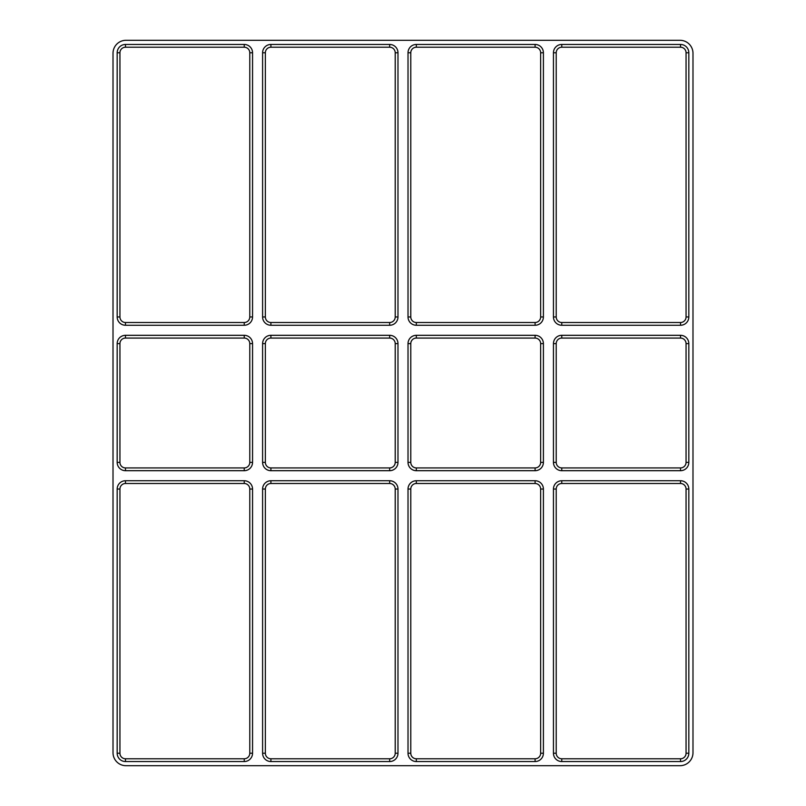 <?xml version="1.0" encoding="UTF-8"?>
<svg xmlns="http://www.w3.org/2000/svg" width="806" height="806" viewBox="0 0 806 806"><rect width="100%" height="100%" fill="white"/><g stroke="black" fill="none" stroke-linecap="round" stroke-linejoin="round"><path stroke-width="1.21" d="M688.828 489.041L688.828 753.237A8.312 8.312 0 0 1 680.526 761.549L561.762 761.549A8.312 8.312 0 0 1 553.45 753.237L553.45 489.041A8.312 8.312 0 0 1 561.762 480.739L561.762 483.499A5.541 5.541 0 0 0 556.221 489.041L556.221 753.237A5.541 5.541 0 0 0 561.762 758.778L680.526 758.778A5.541 5.541 0 0 0 686.057 753.237L686.057 489.041L688.828 489.041A8.312 8.312 0 0 0 680.526 480.739L561.762 480.739M117.172 462.382L117.172 343.618A8.312 8.312 0 0 1 125.474 335.306L244.238 335.306A8.312 8.312 0 0 1 252.55 343.618L252.55 462.382A8.312 8.312 0 0 1 244.238 470.694L125.474 470.694A8.312 8.312 0 0 1 117.172 462.382L119.943 462.382L119.943 343.618A5.541 5.541 0 0 1 125.474 338.077L244.238 338.077A5.541 5.541 0 0 1 249.779 343.618L249.779 462.382A5.541 5.541 0 0 1 244.238 467.923L125.474 467.923A5.541 5.541 0 0 1 119.943 462.382M561.762 44.451L680.526 44.451A8.312 8.312 0 0 1 688.828 52.763L688.828 316.96A8.312 8.312 0 0 1 680.526 325.261L561.762 325.261A8.312 8.312 0 0 1 553.45 316.96L553.45 52.763A8.312 8.312 0 0 1 561.762 44.451L561.762 47.222L680.526 47.222A5.541 5.541 0 0 1 686.057 52.763L686.057 316.96A5.541 5.541 0 0 1 680.526 322.501L561.762 322.501A5.541 5.541 0 0 1 556.221 316.96L556.221 52.763A5.541 5.541 0 0 1 561.762 47.222M553.45 462.382L553.45 343.618A8.312 8.312 0 0 1 561.762 335.306L680.526 335.306A8.312 8.312 0 0 1 688.828 343.618L688.828 462.382A8.312 8.312 0 0 1 680.526 470.694L561.762 470.694A8.312 8.312 0 0 1 553.45 462.382L556.221 462.382L556.221 343.618A5.541 5.541 0 0 1 561.762 338.077L680.526 338.077A5.541 5.541 0 0 1 686.057 343.618L686.057 462.382A5.541 5.541 0 0 1 680.526 467.923L561.762 467.923A5.541 5.541 0 0 1 556.221 462.382M416.329 44.451L535.093 44.451A8.312 8.312 0 0 1 543.405 52.763L543.405 316.96A8.312 8.312 0 0 1 535.093 325.261L416.329 325.261A8.312 8.312 0 0 1 408.017 316.96L408.017 52.763A8.312 8.312 0 0 1 416.329 44.451L416.329 47.222L535.093 47.222A5.541 5.541 0 0 1 540.635 52.763L540.635 316.96A5.541 5.541 0 0 1 535.093 322.501L416.329 322.501A5.541 5.541 0 0 1 410.788 316.96L410.788 52.763A5.541 5.541 0 0 1 416.329 47.222M408.017 462.382L408.017 343.618A8.312 8.312 0 0 1 416.329 335.306L535.093 335.306A8.312 8.312 0 0 1 543.405 343.618L543.405 462.382A8.312 8.312 0 0 1 535.093 470.694L416.329 470.694A8.312 8.312 0 0 1 408.017 462.382L410.788 462.382L410.788 343.618A5.541 5.541 0 0 1 416.329 338.077L535.093 338.077A5.541 5.541 0 0 1 540.635 343.618L540.635 462.382A5.541 5.541 0 0 1 535.093 467.923L416.329 467.923A5.541 5.541 0 0 1 410.788 462.382M416.329 480.739L535.093 480.739A8.312 8.312 0 0 1 543.405 489.041L543.405 753.237A8.312 8.312 0 0 1 535.093 761.549L416.329 761.549A8.312 8.312 0 0 1 408.017 753.237L408.017 489.041A8.312 8.312 0 0 1 416.329 480.739L416.329 483.499L535.093 483.499A5.541 5.541 0 0 1 540.635 489.041L540.635 753.237A5.541 5.541 0 0 1 535.093 758.778L416.329 758.778A5.541 5.541 0 0 1 410.788 753.237L410.788 489.041A5.541 5.541 0 0 1 416.329 483.499M397.983 52.763L397.983 316.96A8.312 8.312 0 0 1 389.671 325.261L270.907 325.261A8.312 8.312 0 0 1 262.595 316.96L262.595 52.763A8.312 8.312 0 0 1 270.907 44.451L270.907 47.222A5.541 5.541 0 0 0 265.365 52.763L265.365 316.96A5.541 5.541 0 0 0 270.907 322.501L389.671 322.501A5.541 5.541 0 0 0 395.212 316.96L395.212 52.763L397.983 52.763A8.312 8.312 0 0 0 389.671 44.451L270.907 44.451M262.595 462.382L262.595 343.618A8.312 8.312 0 0 1 270.907 335.306L389.671 335.306A8.312 8.312 0 0 1 397.983 343.618L397.983 462.382A8.312 8.312 0 0 1 389.671 470.694L270.907 470.694A8.312 8.312 0 0 1 262.595 462.382L265.365 462.382L265.365 343.618A5.541 5.541 0 0 1 270.907 338.077L389.671 338.077A5.541 5.541 0 0 1 395.212 343.618L395.212 462.382A5.541 5.541 0 0 1 389.671 467.923L270.907 467.923A5.541 5.541 0 0 1 265.365 462.382M270.907 480.739L389.671 480.739A8.312 8.312 0 0 1 397.983 489.041L397.983 753.237A8.312 8.312 0 0 1 389.671 761.549L270.907 761.549A8.312 8.312 0 0 1 262.595 753.237L262.595 489.041A8.312 8.312 0 0 1 270.907 480.739L270.907 483.499L389.671 483.499A5.541 5.541 0 0 1 395.212 489.041L395.212 753.237A5.541 5.541 0 0 1 389.671 758.778L270.907 758.778A5.541 5.541 0 0 1 265.365 753.237L265.365 489.041A5.541 5.541 0 0 1 270.907 483.499M244.238 480.739A8.312 8.312 0 0 1 252.55 489.041L252.55 753.237A8.312 8.312 0 0 1 244.238 761.549L125.474 761.549A8.312 8.312 0 0 1 117.172 753.237L117.172 489.041A8.312 8.312 0 0 1 125.474 480.739L244.238 480.739L244.238 483.499L125.474 483.499L125.474 480.739M125.474 44.451L244.238 44.451A8.312 8.312 0 0 1 252.55 52.763L252.55 316.96A8.312 8.312 0 0 1 244.238 325.261L125.474 325.261A8.312 8.312 0 0 1 117.172 316.96L117.172 52.763A8.312 8.312 0 0 1 125.474 44.451L125.474 47.222L244.238 47.222A5.541 5.541 0 0 1 249.779 52.763L249.779 316.96A5.541 5.541 0 0 1 244.238 322.501L125.474 322.501A5.541 5.541 0 0 1 119.943 316.96L119.943 52.763A5.541 5.541 0 0 1 125.474 47.222M680.002 40.3A12.987 12.987 0 0 1 692.989 53.287L692.989 752.713A12.987 12.987 0 0 1 680.002 765.7L125.998 765.7A12.987 12.987 0 0 1 113.011 752.713L113.011 53.287A12.987 12.987 0 0 1 125.998 40.3L680.002 40.3M680.526 480.739L680.526 483.499A5.541 5.541 0 0 1 686.057 489.041M680.526 483.499L561.762 483.499M389.671 44.451L389.671 47.222A5.541 5.541 0 0 1 395.212 52.763M244.238 483.499A5.541 5.541 0 0 1 249.779 489.041L249.779 753.237A5.541 5.541 0 0 1 244.238 758.778L125.474 758.778A5.541 5.541 0 0 1 119.943 753.237L119.943 489.041A5.541 5.541 0 0 1 125.474 483.499M389.671 47.222L270.907 47.222M395.212 489.041L397.983 489.041M389.671 480.739L389.671 483.499M262.595 489.041L265.365 489.041M262.595 753.237L265.365 753.237M270.907 761.549L270.907 758.778M389.671 761.549L389.671 758.778M397.983 753.237L395.212 753.237M262.595 343.618L265.365 343.618M270.907 338.077L270.907 335.306M389.671 338.077L389.671 335.306M395.212 343.618L397.983 343.618M395.212 462.382L397.983 462.382M389.671 467.923L389.671 470.694M270.907 467.923L270.907 470.694M262.595 52.763L265.365 52.763M262.595 316.96L265.365 316.96M270.907 325.261L270.907 322.501M389.671 325.261L389.671 322.501M397.983 316.96L395.212 316.96M408.017 753.237L410.788 753.237M410.788 489.041L408.017 489.041M416.329 761.549L416.329 758.778M535.093 761.549L535.093 758.778M543.405 753.237L540.635 753.237M543.405 489.041L540.635 489.041M535.093 480.739L535.093 483.499M408.017 343.618L410.788 343.618M416.329 338.077L416.329 335.306M535.093 338.077L535.093 335.306M540.635 343.618L543.405 343.618M540.635 462.382L543.405 462.382M535.093 467.923L535.093 470.694M416.329 467.923L416.329 470.694M408.017 316.96L410.788 316.96M410.788 52.763L408.017 52.763M416.329 325.261L416.329 322.501M535.093 325.261L535.093 322.501M543.405 316.96L540.635 316.96M543.405 52.763L540.635 52.763M535.093 44.451L535.093 47.222M553.45 343.618L556.221 343.618M561.762 338.077L561.762 335.306M680.526 338.077L680.526 335.306M686.057 343.618L688.828 343.618M686.057 462.382L688.828 462.382M680.526 467.923L680.526 470.694M561.762 467.923L561.762 470.694M553.45 316.96L556.221 316.96M556.221 52.763L553.45 52.763M561.762 325.261L561.762 322.501M680.526 325.261L680.526 322.501M688.828 316.96L686.057 316.96M688.828 52.763L686.057 52.763M680.526 44.451L680.526 47.222M117.172 343.618L119.943 343.618M125.474 338.077L125.474 335.306M244.238 338.077L244.238 335.306M249.779 343.618L252.55 343.618M249.779 462.382L252.55 462.382M244.238 467.923L244.238 470.694M125.474 467.923L125.474 470.694M553.45 489.041L556.221 489.041M553.45 753.237L556.221 753.237M561.762 761.549L561.762 758.778M680.526 761.549L680.526 758.778M688.828 753.237L686.057 753.237M117.172 316.96L119.943 316.96M119.943 52.763L117.172 52.763M125.474 325.261L125.474 322.501M244.238 325.261L244.238 322.501M252.55 316.96L249.779 316.96M252.55 52.763L249.779 52.763M244.238 44.451L244.238 47.222M117.172 489.041L119.943 489.041M117.172 753.237L119.943 753.237M125.474 761.549L125.474 758.778M244.238 761.549L244.238 758.778M252.55 753.237L249.779 753.237M252.55 489.041L249.779 489.041"/></g></svg>
